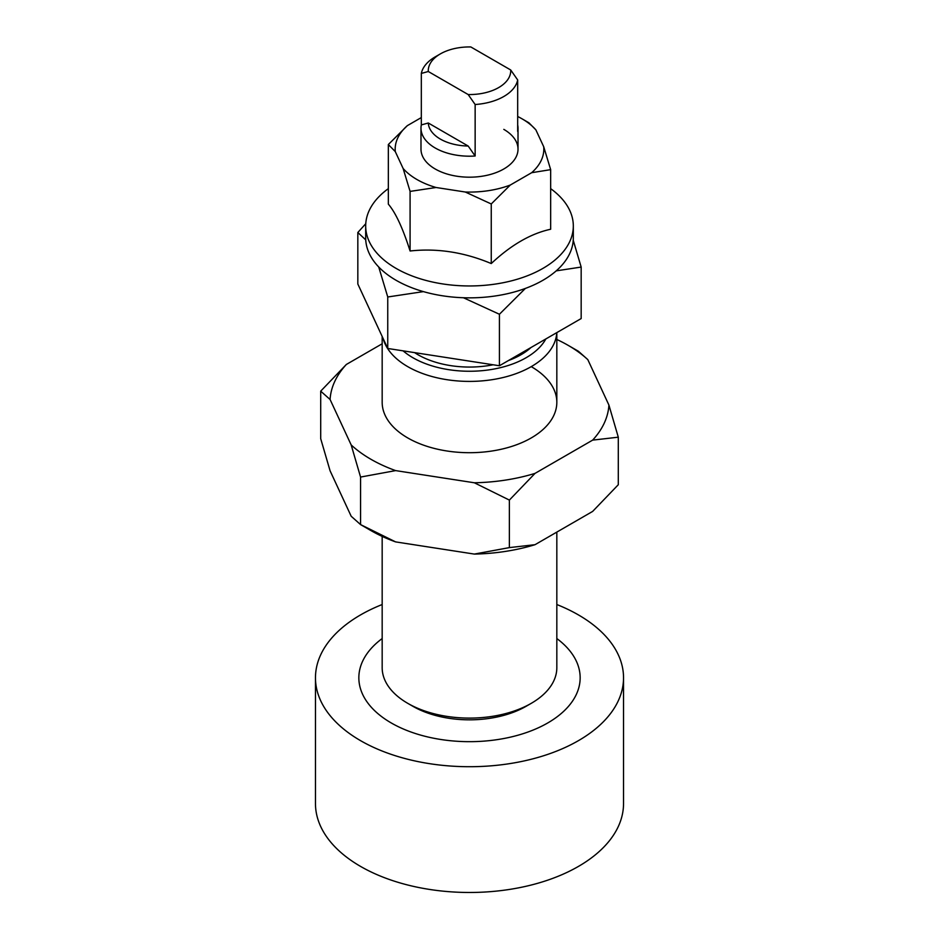 <?xml version="1.0" encoding="UTF-8"?>
<svg xmlns="http://www.w3.org/2000/svg" width="939" height="939" viewBox="0 0 939 939"><rect width="100%" height="100%" fill="white"/><g stroke="black" fill="none" stroke-linecap="round" stroke-linejoin="round"><path stroke-width="1.41" d="M421.318 73.43L428.29 71.505A41.234 23.804 180 0 1 440.344 53.91L435.191 56.88A48.511 28.006 0 0 0 421.318 73.43L421.318 124.922A48.511 28.006 0 0 0 420.989 128.185A48.511 28.006 0 0 0 435.191 147.986A48.511 28.006 0 0 0 475.146 156.003L475.146 104.511A48.511 28.006 0 0 0 517.682 79.944L517.682 131.437A48.511 28.006 0 0 0 518.011 128.185A48.511 28.006 0 0 0 517.682 124.922M421.318 124.922L428.29 122.997A41.234 23.804 180 0 0 440.344 139.078A41.234 23.804 180 0 0 468.174 146.038L475.146 156.003M440.344 53.91A41.234 23.804 180 0 1 470.826 46.95L510.71 69.979A41.234 23.804 180 0 1 468.174 94.546L475.146 104.511M517.682 79.944L510.71 69.979M468.174 146.038L428.29 122.997M468.174 94.546L428.29 71.505M550.665 188.645A103.818 59.943 180 0 1 573.318 226.017A103.818 59.943 180 0 1 509.231 281.395A103.818 59.943 180 0 1 396.094 268.401A103.818 59.943 180 0 1 365.682 226.017A103.818 59.943 180 0 1 388.335 188.645M573.318 226.017L573.318 237.907A103.818 59.943 180 0 1 509.231 293.285A103.818 59.943 180 0 1 396.094 280.292A103.818 59.943 180 0 1 365.682 237.907L365.682 226.017M550.665 169.654L531.65 172.706A74.322 42.912 0 0 0 543.704 146.73L550.665 169.654L550.665 229.245C530.864 233.529 511.051 244.962 491.25 263.554C464.195 252.215 437.14 248.025 410.085 250.995C402.831 228.224 395.589 212.601 388.335 204.139L388.335 144.536L407.35 125.638A74.322 42.912 0 0 0 395.296 151.613L388.335 144.536M403.124 168.48A74.322 42.912 0 0 0 416.939 179.513A74.322 42.912 0 0 0 436.06 187.495L410.085 191.403L403.124 168.48L395.296 151.613M528.915 122.798L535.876 129.864A74.322 42.912 0 0 0 522.061 118.83L528.915 122.798L522.061 118.83A74.322 42.912 0 0 0 517.682 116.506M503.809 129.371A48.511 28.006 180 0 1 518.011 149.172A48.511 28.006 180 0 1 488.069 175.053A48.511 28.006 180 0 1 435.191 168.985A48.511 28.006 180 0 1 420.989 149.172L420.989 128.185M491.25 203.963L465.274 192.014A74.322 42.912 0 0 0 510.264 185.053L491.25 203.963L491.25 263.554M410.085 250.995L410.085 191.403M407.35 125.638L421.318 117.575M465.274 192.014L436.06 187.495M531.65 172.706L510.264 185.053M535.876 129.864L543.704 146.73M556.827 638.543A110.649 63.887 180 0 1 542.742 725.671A110.649 63.887 180 0 1 391.258 722.96A110.649 63.887 180 0 1 382.173 638.543M556.827 604.528A154.031 88.923 180 0 1 578.412 614.904A154.031 88.923 180 0 1 623.531 677.782A154.031 88.923 180 0 1 528.446 759.944A154.031 88.923 180 0 1 360.588 740.671A154.031 88.923 180 0 1 315.469 677.782A154.031 88.923 180 0 1 382.173 604.528M623.531 677.782L623.531 803.549A154.031 88.923 180 0 1 528.446 885.712A154.031 88.923 180 0 1 360.588 866.427A154.031 88.923 180 0 1 315.469 803.549L315.469 677.782M531.251 366.644A87.327 50.413 180 0 1 556.827 402.291A87.327 50.413 180 0 1 502.917 448.865A87.327 50.413 180 0 1 407.749 437.938A87.327 50.413 180 0 1 382.173 402.291L382.173 336.455M370.858 530.535L360.564 524.596L395.612 541.897A139.5 80.543 180 0 1 370.858 530.535L360.564 524.596L360.564 477.059L351.186 444.945A139.5 80.543 0 0 0 370.858 459.241A139.5 80.543 0 0 0 395.612 470.603L360.564 477.059M578.436 351.28L587.814 359.625A139.5 80.543 0 0 0 568.142 345.341L578.436 351.28L568.142 345.341A139.5 80.543 0 0 0 556.827 339.484M618.296 437.187L592.65 440.121A139.5 80.543 0 0 0 608.918 405.085L618.296 437.187L618.296 484.724L592.65 511.415L535.019 544.69A139.5 80.543 180 0 1 474.336 554.08L509.372 547.613L535.019 544.69M509.372 500.088L474.336 482.775A139.5 80.543 0 0 0 535.019 473.385L509.372 500.088L509.372 547.613M330.082 399.498L320.704 391.152L346.35 364.461A139.5 80.543 0 0 0 330.082 399.498L351.186 444.945M320.704 391.152L320.704 438.689L330.082 470.803L351.186 516.25L360.564 524.596M346.35 364.461L382.173 343.78M395.612 541.897L474.336 554.08M592.65 440.121L535.019 473.385M474.336 482.775L395.612 470.603M587.814 359.625L608.918 405.085M556.827 532.108L556.827 667.688A87.327 50.413 180 0 1 531.251 703.334A87.327 50.413 180 0 1 407.749 703.334L407.749 703.334A87.327 50.413 180 0 1 382.173 667.688L382.173 536.392M412.902 706.304L407.749 703.334L412.902 706.304A80.05 46.211 180 0 0 526.098 706.304L531.251 703.334M556.78 332.641A87.327 50.413 180 0 1 501.59 377.877A87.327 50.413 180 0 1 407.749 366.644A87.327 50.413 180 0 1 383.182 338.639M545.841 338.956A80.05 46.211 180 0 1 412.902 357.724A80.05 46.211 180 0 1 403.089 350.846M530.958 347.547A72.773 42.009 180 0 1 508.469 360.529M493.139 364.778A72.773 42.009 180 0 1 418.043 354.754A72.773 42.009 180 0 1 414.615 352.63M423.419 291.618L387.748 296.982L378.722 266.981M387.748 296.982L387.748 348.475L357.829 284.012L357.829 232.508L365.764 223.705M573.236 240.278L581.171 267.063L556.217 270.866M525.382 288.414L499.419 314.26L463.408 297.745M365.741 239.879L357.829 232.508M387.748 348.475L499.419 365.752L499.419 314.26M499.419 365.752L581.171 318.556L581.171 267.063M518.011 149.172L518.011 128.185M556.827 332.617L556.827 402.291"/></g></svg>
